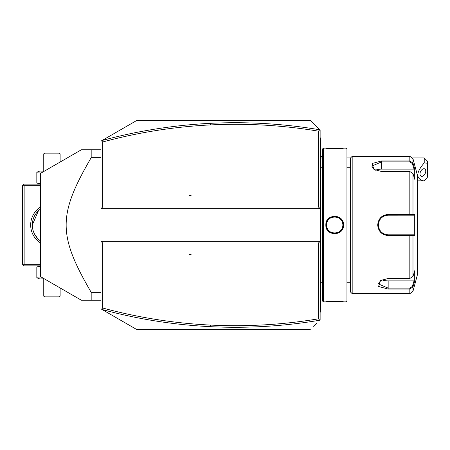 <?xml version="1.0" encoding="UTF-8"?>
<svg xmlns="http://www.w3.org/2000/svg" width="450" height="450" viewBox="0 0 450 450"><rect width="100%" height="100%" fill="white"/><g stroke="black" fill="none" stroke-linecap="round" stroke-linejoin="round"><path stroke-width="0.67" d="M313.639 326.34L316.777 323.201M320.13 319.849L320.13 241.352L100.997 241.352L100.997 141.109L136.974 120.341L310.314 120.341L313.639 123.66M316.777 126.799L320.13 130.151L320.13 241.352L318.493 242.989L102.628 242.989L100.997 241.352L100.997 308.891L101.498 309.178L102.628 307.997C138.004 317.576 173.936 323.269 210.437 325.08C246.656 326.858 282.679 324.771 318.493 318.825L318.493 242.989M310.314 120.341L320.13 130.151M319.748 129.774L318.493 131.175C282.679 125.229 246.656 123.142 210.437 124.92C173.936 126.731 138.004 132.424 102.628 142.003L102.628 207.011L318.493 207.011L318.493 131.175M318.493 207.011L320.13 208.648L100.997 208.648L102.628 207.011M319.736 129.774C283.489 123.683 247.028 121.539 210.358 123.334C173.678 125.156 137.565 130.882 102.021 140.518M191.081 194.974L189.304 195.418L191.081 195.862L191.081 194.974M101.498 140.822L102.628 142.003M102.628 242.989L102.628 307.997M191.081 254.138L189.304 254.582L191.081 255.026L191.081 254.138M319.748 320.226L318.493 318.825M310.314 329.659L136.974 329.659L102.021 309.482C137.565 319.118 173.678 324.844 210.358 326.666C247.028 328.461 283.489 326.317 319.736 320.226M102.021 309.482L101.498 309.178M100.997 300.223L81.371 300.223L40.489 276.621L40.489 173.379L81.371 149.777L91.181 149.777L91.181 157.674L100.997 157.674M91.181 157.674C57.819 215.134 57.819 234.866 91.181 292.326L100.997 292.326M91.181 300.223L91.181 292.326M91.181 149.777L100.997 149.777M46.136 279.877L68.614 292.86M69.716 293.496L81.371 300.223M46.136 170.123L68.614 157.14M69.716 156.504L81.371 149.777M23.316 184.933L24.137 185.754L24.137 264.246L23.316 265.067L22.5 264.246L22.5 185.754L24.137 184.118L40.489 184.118M24.137 185.754L40.489 185.754M24.137 264.246L40.489 264.246M40.489 242.916A21.257 21.257 0 0 1 40.489 207.084M23.316 265.067L24.137 265.882L40.489 265.882M32.31 225A19.626 19.626 0 0 1 40.489 209.059A19.626 19.626 0 0 0 40.489 240.941A19.626 19.626 0 0 1 39.06 239.811L38.767 239.552A19.626 19.626 0 0 1 38.43 239.237L38.047 238.86A19.626 19.626 0 0 1 37.626 238.427L34.526 234.051A19.626 19.626 0 0 1 34.166 233.319L33.542 231.834A19.626 19.626 0 0 1 33.277 231.081L33.047 230.321A19.626 19.626 0 0 1 32.85 229.562L32.794 229.32A19.626 19.626 0 0 1 32.681 228.803L32.546 228.043A19.626 19.626 0 0 1 32.445 227.278L32.434 227.199A19.626 19.626 0 0 1 32.372 226.519L32.327 225.759A19.626 19.626 0 0 1 32.31 225L38.43 210.763M38.767 210.448L39.949 209.464M37.541 211.663L37.148 212.102M32.49 222.373L32.445 222.722M33.683 232.2A19.626 19.626 0 0 0 33.834 232.583M34.914 234.771A19.626 19.626 0 0 0 35.336 235.468M40.489 266.254L36.827 267.075L38.363 266.558M39.774 265.882L36.827 267.075L36.827 277.774L38.363 278.291M43.206 278.19L36.827 277.774L39.774 278.966L44.55 278.966M60.114 296.134L43.757 296.134L44.578 296.955L59.293 296.955L60.114 296.134L60.114 287.949M43.757 296.134L43.757 278.966M40.489 183.746L36.827 182.925L39.774 184.118M44.55 171.034L39.774 171.034L36.827 172.226L36.827 182.925L38.363 183.442M43.206 171.81L36.827 172.226L38.363 171.709M43.757 153.866L60.114 153.866L59.293 153.045L44.578 153.045L43.757 153.866L43.757 171.034M60.114 153.866L60.114 162.051M424.232 157.95L427.5 161.224L427.5 163.277L424.232 162.894L424.232 157.95L412.656 157.95M427.5 163.277L427.5 177.154L424.232 180.81L417.594 180.844M424.232 162.894C415.946 172.603 415.676 178.588 423.411 180.844M419.985 173.976A4.089 2.503 116.6 0 0 421.048 176.186A4.089 2.503 116.6 0 0 424.114 175.106A4.089 2.503 116.6 0 0 425.767 171.084A4.089 2.503 116.6 0 0 424.704 168.874A4.089 2.503 116.6 0 0 421.633 169.948A4.089 2.503 116.6 0 0 419.985 173.976M320.13 280.502L320.782 280.44L320.782 311.67L320.13 312.328M320.782 311.017L320.13 311.67L320.782 311.017M320.782 280.44L320.782 270.951L320.13 270.889M320.13 179.111L320.782 179.049L320.782 270.951M320.782 179.049L320.782 169.56L320.13 169.498M320.13 137.672L320.782 138.33L320.782 169.56M320.782 138.983L320.13 138.33M322.425 167.771L320.85 167.771L320.85 282.229A3.268 3.268 0 0 0 320.782 282.892M320.85 167.771A3.268 3.268 0 0 1 320.782 167.107M323.398 301.86L323.398 148.14L322.419 149.119L322.419 300.881L323.398 301.86L325.851 301.86C325.356 301.298 344.042 301.298 343.513 301.86L343.181 301.821M334.901 233.904L335.801 233.837M343.513 225C344.031 236.492 325.339 236.498 325.851 225C325.333 213.508 344.031 213.502 343.513 225L342.855 224.82M345.966 301.86L346.95 300.881L346.95 149.119L345.966 148.14L345.966 301.86L343.513 301.86M342.456 301.742L340.847 301.596M339.801 301.517L339.047 301.472M338.085 301.421L336.949 301.376M335.61 301.348L334.671 301.343M331.206 301.421L330.277 301.472M329.558 301.517L328.478 301.596M326.914 301.742L326.188 301.821M326.503 225L326.52 225.495A8.179 8.179 0 0 1 326.509 225C325.946 214.476 343.418 214.47 342.861 225C343.418 235.524 325.952 235.53 326.503 225L326.52 224.505A8.179 8.179 0 0 0 326.509 225L325.851 225M326.565 225.99L326.644 226.491A8.179 8.179 0 0 1 326.565 225.996M326.649 226.53L326.751 226.991A8.179 8.179 0 0 1 326.649 226.519M327.268 228.442L327.499 228.904A8.179 8.179 0 0 1 327.268 228.448M327.757 229.354L328.05 229.781A8.179 8.179 0 0 1 327.763 229.354M328.365 230.192L328.702 230.58A8.179 8.179 0 0 1 328.365 230.192M329.068 230.946L329.456 231.289A8.179 8.179 0 0 1 329.068 230.946M330.294 231.896A8.179 8.179 0 0 1 329.867 231.609L330.283 231.891M337.539 232.661L337.697 232.599A8.179 8.179 0 0 1 337.213 232.774L337.528 232.667M338.574 232.189L338.631 232.161A8.179 8.179 0 0 1 338.169 232.397L338.321 232.324M339.407 231.671L339.497 231.609A8.179 8.179 0 0 1 339.075 231.896M340.296 230.946A8.179 8.179 0 0 1 339.907 231.289L340.009 231.204M340.993 230.203L340.999 230.192A8.179 8.179 0 0 1 340.661 230.58M341.606 229.354A8.179 8.179 0 0 1 341.314 229.781L341.342 229.748M342.844 225.495L342.861 225A8.179 8.179 0 0 1 342.844 225.495M342.799 224.004L342.72 223.509A8.179 8.179 0 0 1 342.799 224.004M342.714 223.47L342.613 223.009A8.179 8.179 0 0 1 342.714 223.476M341.955 221.265L341.865 221.096A8.179 8.179 0 0 1 342.096 221.552M341.314 220.219A8.179 8.179 0 0 1 341.606 220.646L341.494 220.477M339.907 218.711A8.179 8.179 0 0 1 340.296 219.054L340.172 218.942M339.086 218.109L339.075 218.104A8.179 8.179 0 0 1 339.497 218.391M338.169 217.603A8.179 8.179 0 0 1 338.631 217.839L338.569 217.806M333.658 216.889A8.179 8.179 0 0 1 334.17 216.838L333.787 216.872M332.156 217.226L331.673 217.401A8.179 8.179 0 0 1 332.151 217.226M330.733 217.839A8.179 8.179 0 0 1 331.194 217.603L331.014 217.693M330.294 218.104L329.867 218.391A8.179 8.179 0 0 1 330.289 218.104M329.456 218.711L329.068 219.054A8.179 8.179 0 0 1 329.456 218.711M328.708 219.42L328.365 219.808A8.179 8.179 0 0 1 328.702 219.42M328.05 220.219L327.763 220.646A8.179 8.179 0 0 1 328.05 220.219M327.268 221.558A8.179 8.179 0 0 1 327.499 221.096L327.268 221.552M326.751 223.009L326.649 223.481A8.179 8.179 0 0 1 326.751 223.009M326.644 223.504L326.565 224.004A8.179 8.179 0 0 1 326.644 223.509M333.754 148.652L334.659 148.657M342.461 148.258L343.181 148.179M345.966 148.14L343.513 148.14C344.008 148.703 325.327 148.703 325.851 148.14L323.398 148.14M352.181 293.681L352.181 156.319L350.544 157.95L350.544 292.05L352.181 293.681L409.826 293.681L409.826 289.058L388.159 289.058L378.579 286.493L380.509 280.547L388.159 278.488L409.826 278.488L412.988 276.412L414.714 270.737L414.714 281.233L412.988 286.903L409.826 289.058L409.826 288.118L388.159 288.118L378.343 283.916L380.756 280.395M412.988 173.588L409.826 171.512L381.617 171.512L373.967 169.453L372.032 163.513L381.617 160.942L409.826 160.942L412.988 163.097L414.714 168.767L414.714 179.263L412.988 173.588L412.982 214.509L414.714 214.504L414.714 235.496L388.159 235.569C381.836 234.968 378.349 231.446 377.691 225C378.343 218.559 381.831 215.038 388.159 214.431L412.988 214.509L412.352 215.19L414.039 215.19L387.579 215.207A9.81 9.81 0 0 1 388.159 215.19A9.81 9.81 0 0 0 387.579 215.207M409.826 293.681L412.982 291.257L412.982 286.903L412.352 286.419L409.826 288.118M412.982 276.412L412.982 235.491L412.352 234.81L388.159 234.81C382.219 234.242 378.951 230.968 378.343 225C378.945 219.032 382.219 215.764 388.159 215.19L409.826 215.19L409.826 171.512M374.214 169.605L371.807 166.084L381.617 161.882L409.826 161.882L412.352 163.581L414.039 169.11L381.617 169.11A9.81 4.905 180 0 0 375.39 170.224M409.826 161.882L409.826 156.319L412.982 158.743L412.982 163.097L412.352 163.581M399.774 215.19L401.569 215.19M386.865 215.274L385.267 215.623M384.277 215.989L382.494 216.984M381.662 217.643A9.81 9.81 0 0 0 381.229 218.053A9.81 9.81 0 0 1 381.662 217.643L381.026 218.261M380.863 218.441L380.818 218.486A9.81 9.81 0 0 1 381.122 218.16A9.81 9.81 0 0 0 380.818 218.486M379.704 220.022L379.08 221.271M378.36 224.488L378.36 225.518M379.181 228.96L379.586 229.776M381.583 232.284L381.662 232.357A9.81 9.81 0 0 1 381.229 231.947A9.81 9.81 0 0 0 381.668 232.357M382.123 232.74A9.81 9.81 0 0 0 382.151 232.763A9.81 9.81 0 0 1 382.123 232.74L383.057 233.381M387.579 234.793L388.159 234.81A9.81 9.81 0 0 1 387.579 234.793A9.81 9.81 0 0 0 388.159 234.81L401.569 234.81M387 215.257A9.81 9.81 0 0 0 386.415 215.342A9.81 9.81 0 0 1 387 215.257M386.353 215.353A9.81 9.81 0 0 0 385.841 215.466A9.81 9.81 0 0 1 386.353 215.353M384.705 215.814A9.81 9.81 0 0 0 384.159 216.039A9.81 9.81 0 0 1 384.705 215.814M383.102 216.591A9.81 9.81 0 0 0 382.601 216.911A9.81 9.81 0 0 1 383.102 216.591M380.081 219.426A9.81 9.81 0 0 0 379.761 219.926A9.81 9.81 0 0 1 380.081 219.426M379.209 220.978A9.81 9.81 0 0 0 378.979 221.529A9.81 9.81 0 0 1 379.209 220.978M378.63 222.66A9.81 9.81 0 0 0 378.416 223.819A9.81 9.81 0 0 1 378.63 222.66M378.366 224.409A9.81 9.81 0 0 0 378.366 225.591A9.81 9.81 0 0 1 378.366 224.409M378.416 226.181A9.81 9.81 0 0 0 378.63 227.34A9.81 9.81 0 0 1 378.416 226.181M378.979 228.476A9.81 9.81 0 0 0 379.209 229.022A9.81 9.81 0 0 1 378.979 228.476M379.761 230.074A9.81 9.81 0 0 0 380.081 230.574A9.81 9.81 0 0 1 379.761 230.074M380.818 231.514A9.81 9.81 0 0 0 381.116 231.834A9.81 9.81 0 0 1 380.818 231.514M382.607 233.089A9.81 9.81 0 0 0 383.108 233.409A9.81 9.81 0 0 1 382.607 233.089M384.159 233.961A9.81 9.81 0 0 0 384.711 234.186A9.81 9.81 0 0 1 384.159 233.961M385.841 234.534A9.81 9.81 0 0 0 387 234.743A9.81 9.81 0 0 1 385.841 234.534M412.982 158.743L417.594 175.939L417.594 274.061L412.982 291.257M414.714 281.233L414.039 280.89L412.352 286.419M414.039 280.89L388.159 280.89A9.81 4.905 0 0 1 381.932 279.776M414.039 234.81L412.352 234.81L414.039 234.81L414.714 235.496M412.155 234.81L410.377 234.81M409.826 278.488L409.826 234.81L388.159 234.81L388.159 235.569M412.155 215.19L410.377 215.19M414.714 214.504L414.039 215.19M414.714 168.767L414.039 169.11M342.799 225.996A8.179 8.179 0 0 1 342.72 226.491M342.714 226.53A8.179 8.179 0 0 1 342.613 226.991M342.096 228.448A8.179 8.179 0 0 1 341.865 228.904M335.711 233.111A8.179 8.179 0 0 1 335.199 233.162M334.17 233.162A8.179 8.179 0 0 1 333.658 233.111M332.156 232.774A8.179 8.179 0 0 1 331.673 232.599M331.194 232.397A8.179 8.179 0 0 1 330.739 232.161M342.861 225A8.179 8.179 0 0 0 342.844 224.505M340.999 219.808A8.179 8.179 0 0 0 340.661 219.42M337.697 217.401A8.179 8.179 0 0 0 337.213 217.226M335.706 216.889A8.179 8.179 0 0 0 335.194 216.838M210.437 124.92L210.358 123.334M210.437 325.08L210.358 326.666M322.419 158.456A14.721 12.746 180 0 0 320.782 157.731M320.782 293.681L320.13 293.681M320.782 287.111L320.13 287.111M320.782 264.279L320.13 264.279M320.782 185.721L320.13 185.721M320.782 162.889L320.13 162.889M320.782 156.319L320.13 156.319M388.159 289.058L388.159 280.89M377.691 225L378.343 225M388.159 214.431L388.159 215.19M381.617 160.942L381.617 169.11M320.782 155.925L322.419 156.769M350.544 157.95L346.95 157.95M322.425 282.229L320.85 282.229M346.95 282.229L350.544 282.229M346.95 167.771L350.544 167.771M352.181 156.319L409.826 156.319"/></g></svg>

